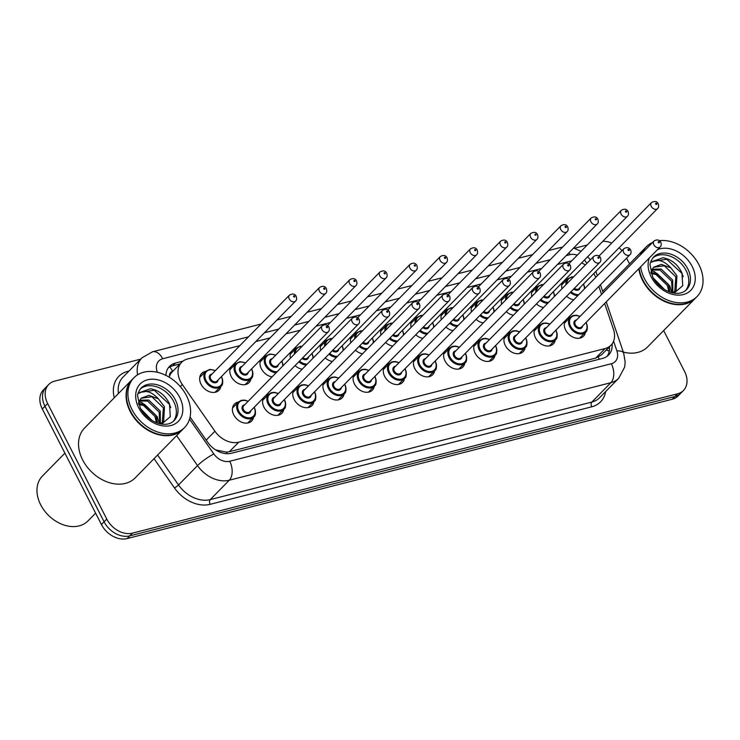 <?xml version="1.0" encoding="UTF-8"?>
<svg xmlns="http://www.w3.org/2000/svg" width="740" height="740" viewBox="0 0 740 740"><rect width="100%" height="100%" fill="white"/><g stroke="black" fill="none" stroke-linecap="round" stroke-linejoin="round"><path stroke-width="1.11" d="M253.617 416.99A12.081 8.963 -135.5 0 1 251.683 420.995A12.081 8.963 -135.5 0 1 233.803 414.909A12.081 8.963 -135.5 0 1 234.441 404.077A12.081 8.963 -135.5 0 1 238.41 402.07M283.79 409.285A12.081 8.963 -135.5 0 1 281.848 413.29A12.081 8.963 -135.5 0 1 263.976 407.194A12.081 8.963 -135.5 0 1 263.607 397.695M313.954 401.57A12.081 8.963 -135.5 0 1 312.021 405.575A12.081 8.963 -135.5 0 1 294.141 399.48A12.081 8.963 -135.5 0 1 293.771 389.98M344.128 393.856A12.081 8.963 -135.5 0 1 342.185 397.861A12.081 8.963 -135.5 0 1 324.314 391.775A12.081 8.963 -135.5 0 1 323.944 382.266M374.292 386.151A12.081 8.963 -135.5 0 1 372.359 390.156A12.081 8.963 -135.5 0 1 354.479 384.06A12.081 8.963 -135.5 0 1 354.108 374.56M404.466 378.436A12.081 8.963 -135.5 0 1 402.523 382.441A12.081 8.963 -135.5 0 1 384.652 376.346A12.081 8.963 -135.5 0 1 384.282 366.846M434.639 370.721A12.081 8.963 -135.5 0 1 432.697 374.727A12.081 8.963 -135.5 0 1 414.816 368.64A12.081 8.963 -135.5 0 1 414.446 359.131M464.803 363.016A12.081 8.963 -135.5 0 1 462.861 367.022A12.081 8.963 -135.5 0 1 444.99 360.926A12.081 8.963 -135.5 0 1 444.62 351.426M494.977 355.302A12.081 8.963 -135.5 0 1 493.034 359.307A12.081 8.963 -135.5 0 1 475.154 353.211A12.081 8.963 -135.5 0 1 474.784 343.712M525.141 347.587A12.081 8.963 -135.5 0 1 523.199 351.593A12.081 8.963 -135.5 0 1 505.327 345.506A12.081 8.963 -135.5 0 1 504.957 335.997M555.315 339.882A12.081 8.963 -135.5 0 1 553.372 343.887A12.081 8.963 -135.5 0 1 535.492 337.792A12.081 8.963 -135.5 0 1 535.122 328.292M585.479 332.168A12.081 8.963 -135.5 0 1 583.546 336.173A12.081 8.963 -135.5 0 1 565.665 330.077A12.081 8.963 -135.5 0 1 565.295 320.577M220.862 386.308A12.081 8.963 -135.5 0 1 218.92 390.313A12.081 8.963 -135.5 0 1 201.049 384.226A12.081 8.963 -135.5 0 1 201.687 373.395A12.081 8.963 -135.5 0 1 205.646 371.388M251.026 378.603A12.081 8.963 -135.5 0 1 249.093 382.608A12.081 8.963 -135.5 0 1 231.213 376.512A12.081 8.963 -135.5 0 1 230.843 367.012M272.061 376.901A12.081 8.963 -135.5 0 1 261.387 368.798A12.081 8.963 -135.5 0 1 261.017 359.298M302.225 369.195A12.081 8.963 -135.5 0 1 295.066 365.625M332.399 361.481A12.081 8.963 -135.5 0 1 325.239 357.91M362.563 353.766A12.081 8.963 -135.5 0 1 355.413 350.196M392.736 346.061A12.081 8.963 -135.5 0 1 385.577 342.49M422.901 338.346A12.081 8.963 -135.5 0 1 415.75 334.776M453.074 330.632A12.081 8.963 -135.5 0 1 445.915 327.062M483.238 322.927A12.081 8.963 -135.5 0 1 476.088 319.356M513.412 315.212A12.081 8.963 -135.5 0 1 506.252 311.642M543.576 307.498A12.081 8.963 -135.5 0 1 536.426 303.927M573.75 299.793A12.081 8.963 -135.5 0 1 566.59 296.222M595.737 277.38A21.312 15.808 44.5 0 0 594.877 275.511A21.312 15.808 44.5 0 0 593.767 273.56M172.836 371.267L172.614 371.323A7.104 5.273 44.5 0 0 169.497 376.318A21.312 15.808 -135.5 0 1 172.263 371.85L181.605 362.332A21.312 15.808 44.5 0 0 182.345 384.541L214.924 431.217A21.312 15.808 44.5 0 0 238.724 442.178L605.089 348.54A21.312 15.808 44.5 0 0 610.962 345.229A21.312 15.808 44.5 0 0 613.46 329.356L604.663 303.493M215.636 449.901L226.542 452.149L229.363 451.724L595.719 358.077L601.601 354.765L610.962 345.229M169.497 376.318L169.21 377.215M585.34 264.948A21.312 15.808 44.5 0 0 581.621 262.913M571.502 261.054A21.312 15.808 44.5 0 0 569.208 261.451L557.516 264.439M601.592 294.455L598.845 286.38M239.889 345.626L187.479 359.02A21.312 15.808 44.5 0 0 181.605 362.332M541.578 268.509L527.352 272.144M511.405 276.224L497.178 279.859M481.24 283.938L467.014 287.573M451.067 291.643L436.841 295.279M420.903 299.358L406.676 302.993M390.729 307.072L376.503 310.707M360.565 314.778L346.339 318.413M330.392 322.492L316.165 326.127M300.227 330.207L286.001 333.842M270.054 337.912L255.827 341.547M537.434 325.933A12.081 8.963 -135.5 0 1 540.098 324.953M507.27 333.647A12.081 8.963 -135.5 0 1 509.934 332.667M477.096 341.362A12.081 8.963 -135.5 0 1 479.76 340.372M446.923 349.067A12.081 8.963 -135.5 0 1 449.596 348.087M416.759 356.782A12.081 8.963 -135.5 0 1 419.423 355.801M386.585 364.487A12.081 8.963 -135.5 0 1 389.259 363.507M356.421 372.202A12.081 8.963 -135.5 0 1 359.085 371.221M326.248 379.916A12.081 8.963 -135.5 0 1 328.911 378.936M296.083 387.621A12.081 8.963 -135.5 0 1 298.747 386.641M265.91 395.336A12.081 8.963 -135.5 0 1 268.574 394.355M567.608 318.228A12.081 8.963 -135.5 0 1 570.272 317.238M531.81 296.463A12.081 8.963 -135.5 0 1 532.541 289.895M534.844 287.546A12.081 8.963 -135.5 0 1 537.508 286.565M501.637 304.177A12.081 8.963 -135.5 0 1 502.368 297.61M504.68 295.251A12.081 8.963 -135.5 0 1 507.344 294.27M471.473 311.892A12.081 8.963 -135.5 0 1 472.194 305.315M474.507 302.965A12.081 8.963 -135.5 0 1 477.171 301.985M441.299 319.597A12.081 8.963 -135.5 0 1 442.03 313.029M444.342 310.68A12.081 8.963 -135.5 0 1 447.006 309.69M411.135 327.311A12.081 8.963 -135.5 0 1 411.856 320.744M414.169 318.385A12.081 8.963 -135.5 0 1 416.833 317.404M380.961 335.017A12.081 8.963 -135.5 0 1 381.692 328.449M384.005 326.1A12.081 8.963 -135.5 0 1 386.668 325.119M350.797 342.731A12.081 8.963 -135.5 0 1 351.519 336.164M353.831 333.814A12.081 8.963 -135.5 0 1 356.495 332.824M320.624 350.446A12.081 8.963 -135.5 0 1 321.354 343.878M323.657 341.519A12.081 8.963 -135.5 0 1 326.331 340.539M290.45 358.151A12.081 8.963 -135.5 0 1 291.181 351.583M293.493 349.234A12.081 8.963 -135.5 0 1 296.157 348.253M263.32 356.948A12.081 8.963 -135.5 0 1 265.993 355.959M233.156 364.654A12.081 8.963 -135.5 0 1 235.82 363.673M561.975 288.757A12.081 8.963 -135.5 0 1 562.705 282.19M565.018 279.831A12.081 8.963 -135.5 0 1 567.682 278.851M663.66 330.567L684.555 371.397A21.312 15.808 -135.5 0 1 683.427 390.498A21.312 15.808 -135.5 0 1 677.553 393.81L132.432 533.142A21.312 15.808 -135.5 0 1 106.764 519.073L47.647 403.55L44.974 406.269A21.312 15.808 -135.5 0 1 46.102 387.168A21.312 15.808 -135.5 0 0 44.974 406.269L104.1 521.793L44.974 406.269L42.31 408.989A21.312 15.808 -135.5 0 1 43.438 389.888L48.775 384.449A21.312 15.808 -135.5 0 1 54.649 381.128L140.674 359.141M132.432 533.142L129.768 535.862A21.312 15.808 -135.5 0 1 104.1 521.793A21.312 15.808 -135.5 0 0 129.768 535.862L674.88 396.529L129.768 535.862L127.095 538.581A21.312 15.808 -135.5 0 1 101.426 524.512L42.31 408.989M683.427 390.498L680.763 393.218A21.312 15.808 -135.5 0 1 674.88 396.529A21.312 15.808 -135.5 0 0 680.763 393.218L678.09 395.937A21.312 15.808 -135.5 0 1 672.216 399.249L127.095 538.581M626.586 258.112L629.546 263.903M602.776 241.351A21.312 15.808 -135.5 0 1 611.749 243.071M619.093 247.752A21.312 15.808 -135.5 0 1 621.952 250.666M574.425 248.279L587.255 244.996M47.647 403.55A21.312 15.808 -135.5 0 1 48.775 384.449M182.974 361.139L175.399 363.072A21.312 15.808 44.5 0 0 169.516 366.393A21.312 15.808 44.5 0 0 165.917 375.411M190.078 416.999L207.718 442.279A21.312 15.808 44.5 0 0 231.528 453.241L602.674 358.373A21.312 15.808 44.5 0 0 608.548 355.061A21.312 15.808 44.5 0 0 612.082 343.906M168.294 367.863A21.312 15.808 -135.5 0 1 172.725 365.791L180.042 363.923M609.427 346.792A21.312 15.808 -135.5 0 1 607.105 356.31M695.369 298.248A35.52 26.353 -135.5 0 1 695.202 298.414A35.52 26.353 -135.5 0 1 642.625 280.497A35.52 26.353 -135.5 0 1 638.796 268.713M640.322 254.976A35.52 26.353 -135.5 0 1 644.503 248.659A35.52 26.353 -135.5 0 1 644.67 248.492M659.516 240.657A35.52 26.353 -135.5 0 1 698.921 264.707A35.52 26.353 -135.5 0 1 697.043 296.546L695.535 298.081A35.52 26.353 -135.5 0 1 642.958 280.164A35.52 26.353 -135.5 0 1 639.129 268.37M640.655 254.643A35.52 26.353 -135.5 0 1 644.836 248.326L646.335 246.79A35.52 26.353 -135.5 0 1 652.569 242.498M697.043 296.546A35.52 26.353 -135.5 0 1 644.457 278.629A35.52 26.353 -135.5 0 1 640.627 266.844M642.163 253.108A35.52 26.353 -135.5 0 1 646.335 246.79M652.726 258.01A23.162 17.186 -135.5 0 1 686.11 270.535A23.162 17.186 -135.5 0 1 685.702 290.376M653.513 267.269L664.298 265.789L675.842 276.834L674.732 291.458M674.112 293.077L682.733 285.723L681.919 272.82C677.664 264.245 671.328 259.231 662.91 257.77L652.365 261.461L651.616 262.312C657.416 258.611 663.826 260.452 670.838 267.834L676.906 275.752L676.129 289.95L673.197 292.929M675.287 290.931L672.734 292.837M651.653 269.998L660.062 270.1L671.606 281.154L672.29 292.744M652.079 269.221L661.125 269.027L672.669 280.072L672.836 292.781M651.237 273.578L655.825 274.42L667.369 285.474L668.895 291.699M650.913 272.579L656.889 273.338L668.433 284.391L669.941 292.078M653.161 277.842L664.557 289.571M654.558 280.118L662.263 288.064M650.867 272.394L653.549 267.223L661.384 264.374L670.838 267.834M695.202 298.414L647.676 346.857A35.52 26.353 -135.5 0 1 623.33 352.101M652.365 261.461L666.703 259.259L681.966 273.449L683.187 276.677M651.283 270.858L654.521 271.673L669.793 285.862L671.744 292.605M95.608 513.144L87.995 520.904A31.968 23.717 -135.5 0 1 40.672 504.773A31.968 23.717 -135.5 0 1 42.365 476.125L64.907 453.148M182.928 429.228A35.52 26.353 -135.5 0 1 182.762 429.394A35.52 26.353 -135.5 0 1 130.185 411.477A35.52 26.353 -135.5 0 1 132.062 379.648A35.52 26.353 -135.5 0 1 132.229 379.472M182.762 429.394L135.235 477.837A35.52 26.353 -135.5 0 1 82.649 459.919A35.52 26.353 -135.5 0 1 84.526 428.081L132.062 379.648M184.602 427.526L183.095 429.061A35.52 26.353 -135.5 0 1 130.518 411.144A35.52 26.353 -135.5 0 1 132.395 379.305L133.894 377.77A35.52 26.353 -135.5 0 1 186.48 395.687A35.52 26.353 -135.5 0 1 184.602 427.526A35.52 26.353 -135.5 0 1 132.016 409.608A35.52 26.353 -135.5 0 1 133.894 377.77M140.286 388.99A23.162 17.186 -135.5 0 1 173.669 401.515A23.162 17.186 -135.5 0 1 173.262 421.356M141.072 398.25L151.857 396.769L163.401 407.814L162.291 422.438M161.672 424.057L170.292 416.703L169.478 403.8C165.224 395.225 158.887 390.211 150.47 388.75L139.925 392.44L139.176 393.292C144.975 389.592 151.386 391.432 158.397 398.814L164.465 406.732L163.688 420.93L160.756 423.909M162.846 421.911L160.293 423.817M139.213 400.978L147.621 401.08L159.165 412.134L159.849 423.724M139.638 400.201L148.685 400.007L160.228 411.052L160.395 423.761M138.796 404.558L143.384 405.4L154.928 416.454L156.454 422.679M138.472 403.559L144.448 404.318L155.992 415.371L157.5 423.058M140.72 408.822L152.116 420.551M142.117 411.098L149.822 419.043M138.417 403.374L141.109 398.203L148.944 395.354L158.397 398.814M139.925 392.44L154.262 390.239L169.525 404.429L170.746 407.657M138.843 401.839L142.08 402.653L157.352 416.842L159.304 423.585M599.206 359.261A21.312 13.033 -104.3 0 0 598.299 357.133M606.199 350.075A21.312 8.029 -18.8 0 1 609.214 351.223M227.226 453.703A21.312 13.033 -104.3 0 0 226.542 452.149M172.614 371.323A21.312 13.033 -104.3 0 0 169.821 366.911M595.719 358.077L605.089 348.54M229.363 451.724L238.724 442.178M206.201 440.106L214.924 431.217M180.31 386.613L182.345 384.541M672.216 399.249L677.553 393.81M101.426 524.512L106.764 519.073M586.838 263.412A14.208 10.545 44.5 0 0 584.415 260.064M577.265 255.18A14.208 10.545 44.5 0 0 570.05 254.643L566.155 255.633M562.539 247.151L559.865 247.669A14.208 8.686 75.7 0 1 562.123 247.576M568.968 252.775A14.208 8.686 75.7 0 1 570.05 254.643M114.284 397.759A31.968 23.717 -135.5 0 1 127.585 371.425L128.973 371.073M605.644 391.589A31.968 23.717 -135.5 0 1 591.75 406.806L210.142 504.338A31.968 23.717 -135.5 0 1 174.446 487.901L154.04 458.671M618.714 378.269A28.416 21.081 -135.5 0 1 610.879 382.682L591.861 402.061A28.416 21.081 44.5 0 0 599.696 397.639L618.714 378.269L624.643 367.123L625.18 362.184L623.691 353.156L606.245 301.874M137.575 374.829A28.416 21.081 -135.5 0 1 141.978 357.809L122.97 377.187A28.416 21.081 44.5 0 0 118.446 393.514M189.533 419.118L213.851 453.953A14.208 10.545 44.5 0 0 229.724 461.261L611.323 363.729A14.208 8.686 75.7 0 1 610.879 382.682L229.271 480.223A28.416 21.081 -135.5 0 1 197.534 465.608L178.525 484.987A28.416 21.081 44.5 0 0 210.262 499.602L591.861 402.061A3.552 2.174 -104.3 0 0 591.75 406.806M213.851 453.953A14.208 2.34 -34.9 0 0 197.534 465.608L176.629 435.647M157.62 455.026L178.525 484.987A3.552 0.583 145.1 0 1 174.446 487.901M229.724 461.261A14.208 8.686 75.7 0 1 229.271 480.223L210.262 499.602A3.552 2.174 -104.3 0 0 210.142 504.338M611.323 363.729A14.208 10.545 44.5 0 0 616.91 350.936L613.58 341.159M550.218 259.712L535.991 263.348M520.044 267.418L505.818 271.053M489.88 275.132L475.654 278.767M459.707 282.846L445.48 286.482M429.542 290.552L415.316 294.187M399.369 298.266L385.142 301.901M369.204 305.981L354.978 309.616M339.031 313.686L324.805 317.321M308.867 321.401L294.631 325.036M278.693 329.106L264.467 332.75M248.52 336.82L162.717 358.752A14.208 10.545 44.5 0 0 157.417 372.322M127.585 371.425A3.552 2.174 -104.3 0 0 127.983 372.081M616.91 350.936A14.208 5.356 -18.8 0 1 623.691 353.156M261.063 324.046L152.523 351.787A14.208 8.686 75.7 0 1 162.717 358.752M172.725 365.791L175.399 363.072M583.499 284.179A10.656 7.909 -135.5 0 1 584.739 288.591M577.848 295.621A10.656 7.909 -135.5 0 1 570.337 292.411M571.04 291.69A9.944 7.382 44.5 0 0 578.81 294.631M584.434 288.896A9.944 7.382 44.5 0 0 583.379 284.151M651.477 202.575C654.687 200.827 656.935 201.234 658.23 203.805C658.915 206.118 658.693 207.7 657.564 208.551A4.264 3.163 -135.5 0 1 651.255 206.395A4.264 3.163 -135.5 0 1 651.477 202.575L599.067 255.994M655.649 204A0.712 0.527 44.5 0 0 656.741 203.722A0.712 0.527 44.5 0 0 655.649 204M574.342 288.322A4.264 3.163 44.5 0 0 579.041 288.572L657.564 208.551M565.998 284.66A10.656 7.909 -135.5 0 1 567.728 278.804L561.771 284.872M580.04 287.555A4.976 3.691 -135.5 0 1 573.639 289.044M573.324 277.195A9.944 7.382 44.5 0 0 566.896 283.744M586.089 322.566A10.656 7.909 -135.5 0 1 585.525 332.121A10.656 7.909 -135.5 0 1 569.754 326.747A10.656 7.909 -135.5 0 1 570.318 317.192L573.102 315.536L576.395 315.268L580.077 316.378M579.883 316.572A9.944 7.382 44.5 0 0 571.104 317.404A9.944 7.382 44.5 0 0 570.633 326.266A9.944 7.382 44.5 0 0 582.537 332.843A9.944 7.382 44.5 0 0 585.969 322.538M582.63 325.942A4.976 3.691 -135.5 0 1 579.198 328.671A4.976 3.691 -135.5 0 1 574.443 325.286A4.976 3.691 -135.5 0 1 576.543 319.976M654.068 240.972L575.544 320.993A4.264 3.163 44.5 0 0 575.322 324.814A4.264 3.163 44.5 0 0 581.631 326.96L660.154 246.938A4.264 3.163 -135.5 0 1 653.846 244.792A4.264 3.163 -135.5 0 1 654.068 240.972C656.981 239.279 659.229 239.686 660.82 242.202C661.495 244.505 661.273 246.087 660.154 246.938M659.322 242.119A0.712 0.527 44.5 0 0 658.239 242.396A0.712 0.527 44.5 0 0 659.322 242.119M553.335 291.884A10.656 7.909 -135.5 0 1 554.565 296.305M547.674 303.326A10.656 7.909 -135.5 0 1 540.163 300.116M540.866 299.404A9.944 7.382 44.5 0 0 548.645 302.346M554.269 296.611A9.944 7.382 44.5 0 0 553.215 291.865M621.313 210.29C624.514 208.541 626.762 208.948 628.066 211.52C628.741 213.832 628.519 215.405 627.4 216.256A4.264 3.163 -135.5 0 1 621.091 214.11A4.264 3.163 -135.5 0 1 621.313 210.29L568.894 263.708M625.476 211.714A0.712 0.527 44.5 0 0 626.567 211.437A0.712 0.527 44.5 0 0 625.476 211.714M544.178 296.028A4.264 3.163 44.5 0 0 548.877 296.278L627.4 216.256M535.825 292.365A10.656 7.909 -135.5 0 1 537.564 286.51L531.607 292.578M549.876 295.26A4.976 3.691 -135.5 0 1 543.465 296.749M543.151 284.9A9.944 7.382 44.5 0 0 536.722 291.449M523.162 299.598A10.656 7.909 -135.5 0 1 524.392 304.02M517.51 311.041A10.656 7.909 -135.5 0 1 509.999 307.831M510.702 307.109A9.944 7.382 44.5 0 0 518.472 310.06M524.096 304.325A9.944 7.382 44.5 0 0 523.041 299.571M591.14 218.004C594.35 216.246 596.597 216.663 597.892 219.225C598.567 221.538 598.355 223.119 597.226 223.97A4.264 3.163 -135.5 0 1 590.918 221.824A4.264 3.163 -135.5 0 1 591.14 218.004L538.729 271.414M595.312 219.429A0.712 0.527 44.5 0 0 596.394 219.151A0.712 0.527 44.5 0 0 595.312 219.429M514.004 303.742A4.264 3.163 44.5 0 0 518.703 303.992L597.226 223.97M505.661 300.079A10.656 7.909 -135.5 0 1 507.39 294.224L501.433 300.292M519.702 302.975A4.976 3.691 -135.5 0 1 513.301 304.464M512.987 292.614A9.944 7.382 44.5 0 0 506.558 299.164M492.997 307.313A10.656 7.909 -135.5 0 1 494.227 311.725M487.336 318.755A10.656 7.909 -135.5 0 1 479.825 315.545M480.528 314.824A9.944 7.382 44.5 0 0 488.298 317.765M493.932 312.03A9.944 7.382 44.5 0 0 492.877 307.285M560.976 225.709C564.176 223.961 566.424 224.368 567.719 226.94C568.403 229.252 568.181 230.834 567.062 231.685A4.264 3.163 -135.5 0 1 560.754 229.529A4.264 3.163 -135.5 0 1 560.976 225.709L508.556 279.128M565.138 227.134A0.712 0.527 44.5 0 0 566.23 226.856A0.712 0.527 44.5 0 0 565.138 227.134M483.84 311.457A4.264 3.163 44.5 0 0 488.539 311.707L567.062 231.685M475.487 307.794A10.656 7.909 -135.5 0 1 477.226 301.929L471.269 308.007M489.538 310.689A4.976 3.691 -135.5 0 1 483.127 312.178M482.813 300.329A9.944 7.382 44.5 0 0 476.384 306.878M462.824 315.018A10.656 7.909 -135.5 0 1 464.054 319.44M457.172 326.46A10.656 7.909 -135.5 0 1 449.661 323.25M450.364 322.538A9.944 7.382 44.5 0 0 458.134 325.48M463.758 319.745A9.944 7.382 44.5 0 0 462.704 314.99M530.802 233.424C534.012 231.676 536.26 232.083 537.554 234.654C538.23 236.957 538.008 238.539 536.889 239.39A4.264 3.163 -135.5 0 1 530.58 237.244A4.264 3.163 -135.5 0 1 530.802 233.424L478.391 286.843M534.974 234.848A0.712 0.527 44.5 0 0 536.056 234.571A0.712 0.527 44.5 0 0 534.974 234.848M453.666 319.162A4.264 3.163 44.5 0 0 458.365 319.412L536.889 239.39M445.323 315.499A10.656 7.909 -135.5 0 1 447.053 309.644L441.096 315.712M459.364 318.394A4.976 3.691 -135.5 0 1 452.963 319.884M452.649 308.034A9.944 7.382 44.5 0 0 446.22 314.583M555.925 330.281A10.656 7.909 -135.5 0 1 555.361 339.827A10.656 7.909 -135.5 0 1 539.59 334.452A10.656 7.909 -135.5 0 1 540.145 324.906L542.938 323.241L546.231 322.982L549.903 324.083M549.718 324.286A9.944 7.382 44.5 0 0 540.94 325.119A9.944 7.382 44.5 0 0 540.468 333.971A9.944 7.382 44.5 0 0 552.364 340.557A9.944 7.382 44.5 0 0 555.796 330.253M552.466 333.657A4.976 3.691 -135.5 0 1 549.024 336.376A4.976 3.691 -135.5 0 1 544.279 333A4.976 3.691 -135.5 0 1 546.379 327.681M623.903 248.677L545.38 328.699A4.264 3.163 44.5 0 0 545.158 332.519A4.264 3.163 44.5 0 0 551.466 334.674L629.99 254.653A4.264 3.163 -135.5 0 1 623.672 252.507A4.264 3.163 -135.5 0 1 623.903 248.677C626.808 246.993 629.065 247.4 630.647 249.907C631.331 252.22 631.109 253.802 629.99 254.653M629.157 249.824A0.712 0.527 44.5 0 0 628.066 250.111A0.712 0.527 44.5 0 0 629.157 249.824M525.751 337.986A10.656 7.909 -135.5 0 1 525.187 347.541A10.656 7.909 -135.5 0 1 509.416 342.167A10.656 7.909 -135.5 0 1 509.98 332.611L512.764 330.956L516.058 330.688L519.739 331.798M519.545 331.992A9.944 7.382 44.5 0 0 510.766 332.824A9.944 7.382 44.5 0 0 510.295 341.686A9.944 7.382 44.5 0 0 522.199 348.272A9.944 7.382 44.5 0 0 525.631 337.967M522.292 341.362A4.976 3.691 -135.5 0 1 518.86 344.091A4.976 3.691 -135.5 0 1 514.106 340.714A4.976 3.691 -135.5 0 1 516.206 335.396M593.73 256.392L515.207 336.413A4.264 3.163 44.5 0 0 514.985 340.233A4.264 3.163 44.5 0 0 521.293 342.38L599.816 262.367A4.264 3.163 -135.5 0 1 593.508 260.212A4.264 3.163 -135.5 0 1 593.73 256.392C596.644 254.699 598.891 255.115 600.482 257.622C601.158 259.934 600.936 261.516 599.816 262.367M598.984 257.538A0.712 0.527 44.5 0 0 597.902 257.816A0.712 0.527 44.5 0 0 598.984 257.538M495.587 345.7A10.656 7.909 -135.5 0 1 495.023 355.256A10.656 7.909 -135.5 0 1 479.252 349.881A10.656 7.909 -135.5 0 1 479.807 340.326L482.6 338.67L485.884 338.402L489.566 339.512M489.38 339.706A9.944 7.382 44.5 0 0 480.602 340.539A9.944 7.382 44.5 0 0 480.121 349.4A9.944 7.382 44.5 0 0 492.026 355.977A9.944 7.382 44.5 0 0 495.458 345.673M492.118 349.077A4.976 3.691 -135.5 0 1 488.687 351.805A4.976 3.691 -135.5 0 1 483.941 348.42A4.976 3.691 -135.5 0 1 486.041 343.11M563.566 264.106L485.042 344.128A4.264 3.163 44.5 0 0 484.82 347.948A4.264 3.163 44.5 0 0 491.129 350.094L569.652 270.072A4.264 3.163 -135.5 0 1 563.334 267.926A4.264 3.163 -135.5 0 1 563.566 264.106C566.47 262.413 568.718 262.82 570.309 265.336C570.993 267.639 570.771 269.221 569.652 270.072M568.82 265.253A0.712 0.527 44.5 0 0 567.728 265.531A0.712 0.527 44.5 0 0 568.82 265.253M653.485 257.15A23.162 17.186 -135.5 0 1 687.774 268.833A23.162 17.186 -135.5 0 1 686.554 289.59C678.46 298.276 659.784 290.968 652.699 276.982L650.053 265.05C649.776 263.375 650.913 260.739 653.485 257.15M657.499 249.648A26.714 19.823 -135.5 0 1 692.168 266.437A26.714 19.823 -135.5 0 1 683.39 294.539A26.714 19.823 -135.5 0 1 651.209 276.908A26.714 19.823 -135.5 0 1 649.396 257.899M141.044 388.13A23.162 17.186 -135.5 0 1 175.334 399.813A23.162 17.186 -135.5 0 1 174.113 420.57C166.019 429.256 147.343 421.948 140.258 407.971L137.612 396.029C137.335 394.355 138.472 391.719 141.044 388.13M138.769 407.888A26.714 19.823 -135.5 0 1 147.547 379.786A26.714 19.823 -135.5 0 1 179.728 397.417A26.714 19.823 -135.5 0 1 170.949 425.519A26.714 19.823 -135.5 0 1 138.769 407.888M432.66 322.733A10.656 7.909 -135.5 0 1 433.89 327.154M426.999 334.175A10.656 7.909 -135.5 0 1 419.488 330.965M420.19 330.243A9.944 7.382 44.5 0 0 427.961 333.194M433.594 327.459A9.944 7.382 44.5 0 0 432.53 322.705M500.638 241.138C503.838 239.381 506.086 239.788 507.381 242.359C508.066 244.672 507.844 246.254 506.724 247.105A4.264 3.163 -135.5 0 1 500.407 244.959A4.264 3.163 -135.5 0 1 500.638 241.138L448.218 294.548M504.8 242.563A0.712 0.527 44.5 0 0 505.892 242.285A0.712 0.527 44.5 0 0 504.8 242.563M423.502 326.877A4.264 3.163 44.5 0 0 428.201 327.126L506.724 247.105M415.149 323.214A10.656 7.909 -135.5 0 1 416.879 317.358L410.931 323.426M429.2 326.109A4.976 3.691 -135.5 0 1 422.79 327.598M422.475 315.749A9.944 7.382 44.5 0 0 416.046 322.298M402.486 330.447A10.656 7.909 -135.5 0 1 403.716 334.859M396.825 341.88A10.656 7.909 -135.5 0 1 389.323 338.67M390.026 337.958A9.944 7.382 44.5 0 0 397.796 340.9M403.42 335.164A9.944 7.382 44.5 0 0 402.366 330.419M470.464 248.844C473.674 247.095 475.922 247.502 477.217 250.074C477.892 252.386 477.67 253.968 476.551 254.819A4.264 3.163 -135.5 0 1 470.242 252.664A4.264 3.163 -135.5 0 1 470.464 248.844L418.054 302.262M474.636 250.268A0.712 0.527 44.5 0 0 475.718 249.99A0.712 0.527 44.5 0 0 474.636 250.268M393.329 334.591A4.264 3.163 44.5 0 0 398.028 334.832L476.551 254.819M384.985 330.928A10.656 7.909 -135.5 0 1 386.715 325.064L380.758 331.141M399.026 333.823A4.976 3.691 -135.5 0 1 392.625 335.312M392.302 323.463A9.944 7.382 44.5 0 0 385.882 330.012M372.322 338.152A10.656 7.909 -135.5 0 1 373.552 342.574M366.661 349.595A10.656 7.909 -135.5 0 1 359.15 346.385M359.853 345.673A9.944 7.382 44.5 0 0 367.623 348.614M373.256 342.879A9.944 7.382 44.5 0 0 372.192 338.125M440.3 256.558C443.5 254.81 445.748 255.217 447.043 257.788C447.728 260.091 447.506 261.673 446.387 262.524A4.264 3.163 -135.5 0 1 440.069 260.378A4.264 3.163 -135.5 0 1 440.3 256.558L387.88 309.977M444.463 257.983A0.712 0.527 44.5 0 0 445.554 257.705A0.712 0.527 44.5 0 0 444.463 257.983M363.164 342.296A4.264 3.163 44.5 0 0 367.863 342.546L446.387 262.524M354.812 338.633A10.656 7.909 -135.5 0 1 356.541 332.778L350.594 338.846M368.853 341.529A4.976 3.691 -135.5 0 1 362.452 343.018M362.138 331.168A9.944 7.382 44.5 0 0 355.709 337.718M465.414 353.415A10.656 7.909 -135.5 0 1 464.85 362.961A10.656 7.909 -135.5 0 1 449.078 357.587A10.656 7.909 -135.5 0 1 449.643 348.041L452.427 346.375L455.72 346.117L459.401 347.217M459.207 347.421A9.944 7.382 44.5 0 0 450.429 348.253A9.944 7.382 44.5 0 0 449.957 357.106A9.944 7.382 44.5 0 0 461.862 363.692A9.944 7.382 44.5 0 0 465.293 353.387M461.954 356.791A4.976 3.691 -135.5 0 1 458.523 359.511A4.976 3.691 -135.5 0 1 453.768 356.134A4.976 3.691 -135.5 0 1 455.868 350.815M533.392 271.811L454.869 351.833A4.264 3.163 44.5 0 0 454.647 355.653A4.264 3.163 44.5 0 0 460.955 357.809L539.479 277.787A4.264 3.163 -135.5 0 1 533.17 275.632A4.264 3.163 -135.5 0 1 533.392 271.811C536.306 270.128 538.554 270.535 540.145 273.042C540.82 275.354 540.598 276.936 539.479 277.787M538.646 272.958A0.712 0.527 44.5 0 0 537.564 273.236A0.712 0.527 44.5 0 0 538.646 272.958M435.25 361.12A10.656 7.909 -135.5 0 1 434.685 370.675A10.656 7.909 -135.5 0 1 418.905 365.301A10.656 7.909 -135.5 0 1 419.469 355.746L422.263 354.09L425.546 353.822L429.228 354.932M429.043 355.126A9.944 7.382 44.5 0 0 420.264 355.959A9.944 7.382 44.5 0 0 419.784 364.82A9.944 7.382 44.5 0 0 431.688 371.406A9.944 7.382 44.5 0 0 435.12 361.101M431.781 364.496A4.976 3.691 -135.5 0 1 428.349 367.225A4.976 3.691 -135.5 0 1 423.604 363.849A4.976 3.691 -135.5 0 1 425.704 358.53M503.228 279.526L424.704 359.548A4.264 3.163 44.5 0 0 424.473 363.368A4.264 3.163 44.5 0 0 430.791 365.514L509.305 285.501A4.264 3.163 -135.5 0 1 502.997 283.346A4.264 3.163 -135.5 0 1 503.228 279.526C506.132 277.833 508.38 278.249 509.971 280.756C510.655 283.068 510.434 284.65 509.305 285.501M508.482 280.673A0.712 0.527 44.5 0 0 507.39 280.95A0.712 0.527 44.5 0 0 508.482 280.673M405.076 368.835A10.656 7.909 -135.5 0 1 404.512 378.39A10.656 7.909 -135.5 0 1 388.74 373.006A10.656 7.909 -135.5 0 1 389.305 363.46L392.089 361.805L395.382 361.536L399.064 362.646M398.869 362.841A9.944 7.382 44.5 0 0 390.091 363.673A9.944 7.382 44.5 0 0 389.619 372.535A9.944 7.382 44.5 0 0 401.524 379.111A9.944 7.382 44.5 0 0 404.956 368.807M401.617 372.211A4.976 3.691 -135.5 0 1 398.185 374.94A4.976 3.691 -135.5 0 1 393.43 371.554A4.976 3.691 -135.5 0 1 395.53 366.245M473.054 287.24L394.531 367.262A4.264 3.163 44.5 0 0 394.309 371.082A4.264 3.163 44.5 0 0 400.618 373.228L479.141 293.207A4.264 3.163 -135.5 0 1 472.832 291.061A4.264 3.163 -135.5 0 1 473.054 287.24C475.968 285.548 478.216 285.954 479.807 288.471C480.482 290.774 480.26 292.356 479.141 293.207M478.308 288.387A0.712 0.527 44.5 0 0 477.217 288.665A0.712 0.527 44.5 0 0 478.308 288.387M342.148 345.867A10.656 7.909 -135.5 0 1 343.379 350.288M336.487 357.309A10.656 7.909 -135.5 0 1 328.986 354.099M329.689 353.378A9.944 7.382 44.5 0 0 337.459 356.319M343.082 350.594A9.944 7.382 44.5 0 0 342.028 345.839M410.127 264.272C413.327 262.515 415.584 262.922 416.879 265.493C417.554 267.806 417.332 269.388 416.213 270.239A4.264 3.163 -135.5 0 1 409.904 268.093A4.264 3.163 -135.5 0 1 410.127 264.272L357.707 317.682M414.298 265.697A0.712 0.527 44.5 0 0 415.381 265.41A0.712 0.527 44.5 0 0 414.298 265.697M332.991 350.011A4.264 3.163 44.5 0 0 337.69 350.261L416.213 270.239M324.647 346.348A10.656 7.909 -135.5 0 1 326.377 340.493L320.42 346.561M338.689 349.243A4.976 3.691 -135.5 0 1 332.288 350.732M331.964 338.883A9.944 7.382 44.5 0 0 325.545 345.432M311.984 353.572A10.656 7.909 -135.5 0 1 313.214 357.993M306.323 365.014A10.656 7.909 -135.5 0 1 298.812 361.805M299.515 361.092A9.944 7.382 44.5 0 0 307.285 364.034M312.918 358.299A9.944 7.382 44.5 0 0 311.855 353.554M379.962 271.978C383.163 270.229 385.411 270.637 386.706 273.208C387.39 275.521 387.168 277.102 386.039 277.953A4.264 3.163 -135.5 0 1 379.731 275.798A4.264 3.163 -135.5 0 1 379.962 271.978L327.543 325.397M384.125 273.402A0.712 0.527 44.5 0 0 385.216 273.125A0.712 0.527 44.5 0 0 384.125 273.402M302.827 357.725A4.264 3.163 44.5 0 0 307.526 357.966L386.039 277.953M294.474 354.062A10.656 7.909 -135.5 0 1 296.204 348.198L290.256 354.266M308.515 356.957A4.976 3.691 -135.5 0 1 302.114 358.447M301.8 346.598A9.944 7.382 44.5 0 0 295.371 353.147M281.811 361.286A10.656 7.909 -135.5 0 1 283.041 365.708M276.15 372.729A10.656 7.909 -135.5 0 1 265.475 365.468A10.656 7.909 -135.5 0 1 266.039 355.912L260.082 361.98M275.604 355.293A9.944 7.382 44.5 0 0 266.825 356.125A9.944 7.382 44.5 0 0 266.354 364.986A9.944 7.382 44.5 0 0 277.121 371.748M282.745 366.013A9.944 7.382 44.5 0 0 281.69 361.259M278.351 364.663A4.976 3.691 -135.5 0 1 274.919 367.392A4.976 3.691 -135.5 0 1 270.165 364.006A4.976 3.691 -135.5 0 1 272.264 358.697M271.266 359.714A4.264 3.163 44.5 0 0 271.043 363.534A4.264 3.163 44.5 0 0 277.352 365.68L355.875 285.659A4.264 3.163 -135.5 0 1 349.567 283.512A4.264 3.163 -135.5 0 1 349.789 279.692L271.266 359.714M353.951 281.117A0.712 0.527 44.5 0 0 355.043 280.839A0.712 0.527 44.5 0 0 353.951 281.117M251.646 369.001A10.656 7.909 -135.5 0 1 251.082 378.547A10.656 7.909 -135.5 0 1 235.302 373.173A10.656 7.909 -135.5 0 1 235.866 363.627L229.909 369.695M245.43 363.007A9.944 7.382 44.5 0 0 236.652 363.839A9.944 7.382 44.5 0 0 236.18 372.692A9.944 7.382 44.5 0 0 248.085 379.278A9.944 7.382 44.5 0 0 251.517 368.973M248.178 372.377A4.976 3.691 -135.5 0 1 244.746 375.097A4.976 3.691 -135.5 0 1 239.991 371.721A4.976 3.691 -135.5 0 1 242.1 366.402M241.101 367.419A4.264 3.163 44.5 0 0 240.87 371.24A4.264 3.163 44.5 0 0 247.188 373.395L325.702 293.373A4.264 3.163 -135.5 0 1 319.393 291.227A4.264 3.163 -135.5 0 1 319.625 287.397L241.101 367.419M323.787 288.831A0.712 0.527 44.5 0 0 324.879 288.545A0.712 0.527 44.5 0 0 323.787 288.831M221.473 376.706A10.656 7.909 -135.5 0 1 220.909 386.262A10.656 7.909 -135.5 0 1 205.137 380.887A10.656 7.909 -135.5 0 1 205.702 371.332L199.745 377.4M215.266 370.712A9.944 7.382 44.5 0 0 206.488 371.545A9.944 7.382 44.5 0 0 206.016 380.406A9.944 7.382 44.5 0 0 217.912 386.992A9.944 7.382 44.5 0 0 221.353 376.688M218.013 380.092A4.976 3.691 -135.5 0 1 214.572 382.811A4.976 3.691 -135.5 0 1 209.827 379.435A4.976 3.691 -135.5 0 1 211.927 374.116M210.928 375.134A4.264 3.163 44.5 0 0 210.706 378.954A4.264 3.163 44.5 0 0 217.014 381.1L295.538 301.088A4.264 3.163 -135.5 0 1 289.229 298.932A4.264 3.163 -135.5 0 1 289.451 295.112L210.928 375.134M293.614 296.536A0.712 0.527 44.5 0 0 294.705 296.259A0.712 0.527 44.5 0 0 293.614 296.536M374.912 376.549A10.656 7.909 -135.5 0 1 374.348 386.095A10.656 7.909 -135.5 0 1 358.567 380.721A10.656 7.909 -135.5 0 1 359.131 371.175L361.925 369.51L365.209 369.251L368.89 370.351M368.696 370.546A9.944 7.382 44.5 0 0 359.918 371.388A9.944 7.382 44.5 0 0 359.446 380.24A9.944 7.382 44.5 0 0 371.351 386.826A9.944 7.382 44.5 0 0 374.782 376.521M371.443 379.925A4.976 3.691 -135.5 0 1 368.011 382.645A4.976 3.691 -135.5 0 1 363.257 379.269A4.976 3.691 -135.5 0 1 365.366 373.95M442.89 294.946L364.367 374.967A4.264 3.163 44.5 0 0 364.136 378.788A4.264 3.163 44.5 0 0 370.453 380.943L448.967 300.921A4.264 3.163 -135.5 0 1 442.659 298.766A4.264 3.163 -135.5 0 1 442.89 294.946C445.795 293.262 448.042 293.669 449.633 296.176C450.318 298.488 450.096 300.07 448.967 300.921M448.144 296.093A0.712 0.527 44.5 0 0 447.053 296.37A0.712 0.527 44.5 0 0 448.144 296.093M344.738 384.254A10.656 7.909 -135.5 0 1 344.174 393.81A10.656 7.909 -135.5 0 1 328.403 388.435A10.656 7.909 -135.5 0 1 328.967 378.88L331.751 377.224L335.044 376.956L338.726 378.066M338.532 378.26A9.944 7.382 44.5 0 0 329.753 379.093A9.944 7.382 44.5 0 0 329.282 387.954A9.944 7.382 44.5 0 0 341.177 394.54A9.944 7.382 44.5 0 0 344.618 384.236M341.279 387.631A4.976 3.691 -135.5 0 1 337.838 390.359A4.976 3.691 -135.5 0 1 333.093 386.983A4.976 3.691 -135.5 0 1 335.192 381.664M412.717 302.66L334.193 382.682A4.264 3.163 44.5 0 0 333.971 386.502A4.264 3.163 44.5 0 0 340.28 388.648L418.803 308.636A4.264 3.163 -135.5 0 1 412.495 306.48A4.264 3.163 -135.5 0 1 412.717 302.66C415.63 300.967 417.878 301.384 419.469 303.89C420.144 306.203 419.922 307.785 418.803 308.636M417.971 303.807A0.712 0.527 44.5 0 0 416.879 304.085A0.712 0.527 44.5 0 0 417.971 303.807M314.574 391.969A10.656 7.909 -135.5 0 1 314.01 401.524A10.656 7.909 -135.5 0 1 298.229 396.141A10.656 7.909 -135.5 0 1 298.793 386.595L301.578 384.939L304.871 384.671L308.552 385.781M308.358 385.975A9.944 7.382 44.5 0 0 299.58 386.807A9.944 7.382 44.5 0 0 299.108 395.669A9.944 7.382 44.5 0 0 311.013 402.246A9.944 7.382 44.5 0 0 314.445 391.941M311.105 395.345A4.976 3.691 -135.5 0 1 307.674 398.074A4.976 3.691 -135.5 0 1 302.919 394.688A4.976 3.691 -135.5 0 1 305.019 389.379M382.552 310.375L304.029 390.387A4.264 3.163 44.5 0 0 303.798 394.217A4.264 3.163 44.5 0 0 310.106 396.363L388.63 316.341A4.264 3.163 -135.5 0 1 382.321 314.195A4.264 3.163 -135.5 0 1 382.552 310.375C385.457 308.682 387.704 309.089 389.296 311.596C389.98 313.908 389.758 315.49 388.63 316.341M387.806 311.522A0.712 0.527 44.5 0 0 386.715 311.799A0.712 0.527 44.5 0 0 387.806 311.522M284.401 399.683A10.656 7.909 -135.5 0 1 283.836 409.229A10.656 7.909 -135.5 0 1 268.065 403.855A10.656 7.909 -135.5 0 1 268.629 394.309L271.414 392.644L274.707 392.385L278.388 393.486M278.194 393.68A9.944 7.382 44.5 0 0 269.416 394.513A9.944 7.382 44.5 0 0 268.944 403.374A9.944 7.382 44.5 0 0 280.839 409.96A9.944 7.382 44.5 0 0 284.28 399.656M280.941 403.06A4.976 3.691 -135.5 0 1 277.5 405.779A4.976 3.691 -135.5 0 1 272.755 402.403A4.976 3.691 -135.5 0 1 274.854 397.084M352.379 318.08L273.856 398.101A4.264 3.163 44.5 0 0 273.634 401.922A4.264 3.163 44.5 0 0 279.942 404.077L358.465 324.055A4.264 3.163 -135.5 0 1 352.157 321.9A4.264 3.163 -135.5 0 1 352.379 318.08C355.283 316.396 357.54 316.803 359.131 319.31C359.807 321.623 359.585 323.204 358.465 324.055M357.633 319.227A0.712 0.527 44.5 0 0 356.541 319.504A0.712 0.527 44.5 0 0 357.633 319.227M254.227 407.389A10.656 7.909 -135.5 0 1 253.672 416.944A10.656 7.909 -135.5 0 1 237.892 411.57A10.656 7.909 -135.5 0 1 238.456 402.014L241.24 400.358L244.533 400.09L248.214 401.2M248.02 401.394A9.944 7.382 44.5 0 0 239.242 402.227A9.944 7.382 44.5 0 0 238.77 411.089A9.944 7.382 44.5 0 0 250.675 417.675A9.944 7.382 44.5 0 0 254.107 407.37M250.768 410.765A4.976 3.691 -135.5 0 1 247.336 413.493A4.976 3.691 -135.5 0 1 242.581 410.117A4.976 3.691 -135.5 0 1 244.681 404.799M322.205 325.794L243.691 405.816A4.264 3.163 44.5 0 0 243.46 409.636A4.264 3.163 44.5 0 0 249.768 411.782L328.292 331.761A4.264 3.163 -135.5 0 1 321.983 329.615A4.264 3.163 -135.5 0 1 322.205 325.794C325.119 324.101 327.367 324.509 328.958 327.025C329.642 329.337 329.42 330.91 328.292 331.761M327.469 326.941A0.712 0.527 44.5 0 0 326.377 327.219A0.712 0.527 44.5 0 0 327.469 326.941M609.464 349.215L608.835 347.384M590.344 259.842L587.708 256.706M581.039 251.332L573.62 248.03M152.523 351.787L141.978 357.809M603.174 292.837L600.427 284.771M597.356 275.733L595.885 271.404M559.865 247.669L548.525 250.573M532.587 254.643L518.351 258.279M502.414 262.358L488.187 265.993M472.24 270.063L458.014 273.707M442.076 277.778L427.85 281.413M411.903 285.492L397.676 289.127M381.738 293.197L367.512 296.842M351.565 300.912L337.338 304.547M321.401 308.626L307.174 312.262M291.227 316.332L277 319.976M584.822 288.507L583.573 283.957M573.648 276.862L571.844 276.871L567.728 278.804M586.163 322.344L586.182 322.381C587.782 327.959 587.569 331.206 585.525 332.121L579.577 338.189M570.318 317.192L564.361 323.26M554.649 296.222L553.4 291.662M543.475 284.576L541.68 284.586L537.564 286.51M524.484 303.927L523.236 299.376M513.31 292.282L511.507 292.291L507.39 294.224M494.311 311.642L493.062 307.091M483.137 299.996L481.342 300.005L477.226 301.929M464.147 319.356L462.898 314.796M452.973 307.701L451.169 307.72L447.053 309.644M555.99 330.059L556.008 330.096C557.618 335.673 557.396 338.92 555.361 339.827L549.404 345.894M540.145 324.906L534.197 330.974M525.826 337.773L525.844 337.81C527.444 343.388 527.232 346.625 525.187 347.541L519.24 353.609M509.98 332.611L504.023 338.68M495.652 345.478L495.671 345.515C497.28 351.093 497.058 354.34 495.023 355.256L489.066 361.324M479.807 340.326L473.859 346.394M644.503 248.659L602.656 291.31M433.973 327.062L432.724 322.511M422.799 315.416L421.005 315.425L416.879 317.358M403.809 334.776L402.56 330.225M392.635 323.13L390.831 323.139L386.715 325.064M373.635 342.481L372.387 337.93M362.461 330.836L360.667 330.854L356.541 332.778M465.488 353.193L465.506 353.23C467.107 358.808 466.894 362.054 464.85 362.961L458.902 369.029M449.643 348.041L443.686 354.108M435.314 360.898L435.333 360.935C436.942 366.522 436.72 369.76 434.685 370.675L428.728 376.743M419.469 355.746L413.521 361.814M405.15 368.613L405.168 368.65C406.769 374.227 406.556 377.474 404.512 378.39L398.555 384.458M389.305 363.46L383.348 369.528M343.471 350.196L342.222 345.645M332.297 338.55L330.493 338.559L326.377 340.493M313.298 357.91L312.049 353.359M302.124 346.264L300.329 346.274L296.204 348.198M283.133 365.615L281.885 361.065M355.875 285.659C356.995 284.808 357.216 283.226 356.541 280.923C355.246 278.351 352.989 277.935 349.789 279.692M275.798 355.098L270.156 353.988L266.039 355.912M245.125 384.615L251.082 378.547C253.117 377.641 253.339 374.394 251.73 368.816L251.711 368.779M325.702 293.373C326.83 292.522 327.052 290.94 326.368 288.628C325.073 286.056 322.825 285.649 319.625 287.397M245.625 362.804L239.991 361.694L235.866 363.627M214.952 392.329L220.909 386.262C222.953 385.346 223.166 382.108 221.565 376.531L221.538 376.493M295.538 301.088C296.657 300.236 296.879 298.655 296.204 296.342C294.899 293.771 292.651 293.364 289.451 295.112M215.46 370.518L209.818 369.408L205.702 371.332M374.976 376.327L374.995 376.364C376.605 381.942 376.382 385.189 374.348 386.095L368.391 392.163M359.131 371.175L353.174 377.243M344.812 384.032L344.831 384.069C346.431 389.656 346.218 392.894 344.174 393.81L338.217 399.878M328.967 378.88L323.01 384.948M314.639 391.747L314.657 391.784C316.267 397.361 316.045 400.608 314.01 401.524L308.053 407.592M298.793 386.595L292.837 392.663M284.465 399.461L284.484 399.498C286.093 405.076 285.881 408.323 283.836 409.229L277.879 415.297M268.629 394.309L262.672 400.377M254.301 407.167L254.32 407.204C255.92 412.791 255.707 416.028 253.672 416.944L247.715 423.012M238.456 402.014L232.499 408.082"/></g></svg>
